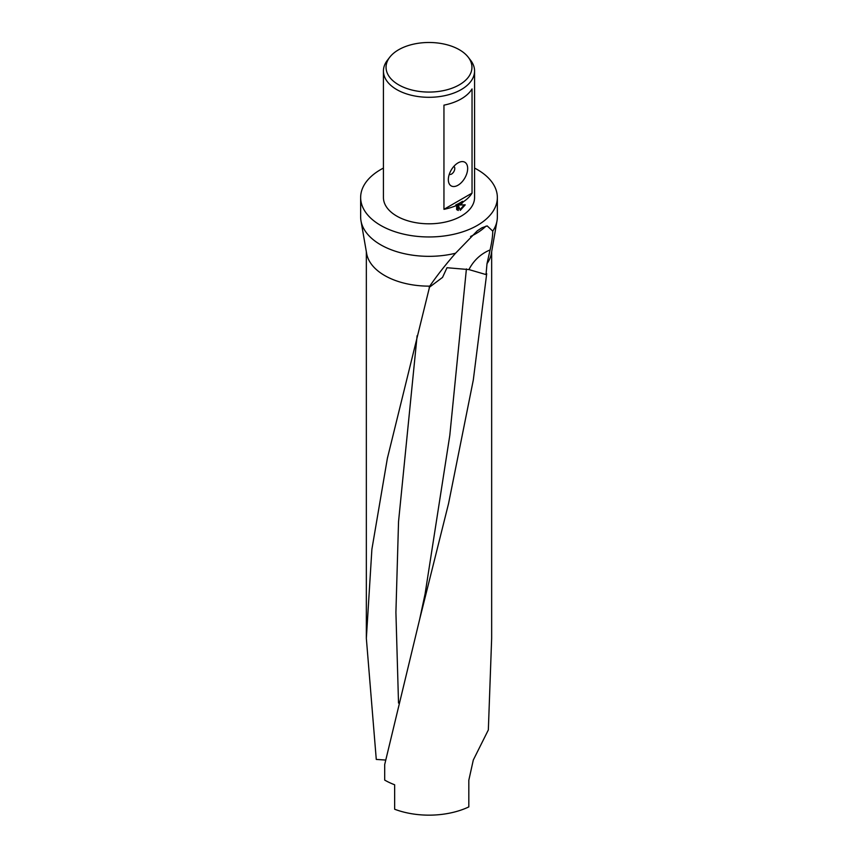 <?xml version="1.0" encoding="UTF-8"?>
<svg xmlns="http://www.w3.org/2000/svg" width="858" height="858" viewBox="0 0 858 858"><rect width="100%" height="100%" fill="white"/><g stroke="black" fill="none" stroke-linecap="round" stroke-linejoin="round"><path stroke-width="1.29" d="M429.15 287.441L442.546 277.391L446.997 267.728L468.951 269.584L486.025 274.581L486.701 273.681L473.305 379.987L448.562 503.528L419.712 619.079L384.695 764.542L384.695 780.094A62.655 36.175 0 0 0 394.648 784.77L394.648 809.233A62.655 36.175 0 0 0 468.822 806.906L468.822 780.212L473.305 760.016L488.341 729.922L491.655 638.373L491.655 251.759M385.617 760.049L376.276 759.427L366.345 638.373L371.889 549.302L387.366 458.386L429.761 286.132A62.655 36.175 180 0 1 366.656 253.56L360.982 220.796A68.35 39.468 180 0 1 360.65 216.87L360.65 197.501A68.35 39.468 180 0 1 380.662 169.594A68.35 39.468 180 0 1 383.429 168.082M474.571 168.082A68.35 39.468 180 0 1 497.35 197.501A68.35 39.468 180 0 1 477.338 225.407A68.35 39.468 180 0 1 402.842 233.955A68.35 39.468 180 0 1 360.65 197.501M429.761 286.132C436.936 275.675 445.527 264.714 455.544 253.239A68.35 39.468 180 0 1 360.982 220.796M455.544 253.239L477.338 230.781L481.949 227.767L487.194 225.922L492.749 231.113C492.739 235.875 491.849 242.149 490.09 249.946L487.012 263.631L486.025 274.581M459.362 84.803A42.932 24.785 180 0 1 404.654 87.698A42.932 24.785 180 0 1 389.8 57.154A42.932 24.785 180 0 1 398.638 49.753A42.932 24.785 180 0 1 468.2 57.154A42.932 24.785 180 0 1 459.362 84.803M468.2 57.154L470.602 60.264A45.571 26.308 180 0 1 474.571 70.999A45.571 26.308 180 0 1 461.218 89.597A45.571 26.308 180 0 1 411.561 95.302A45.571 26.308 180 0 1 383.429 70.999A45.571 26.308 180 0 1 387.398 60.264L389.8 57.154M449.281 174.281L449.281 174.281A4.558 2.628 120 0 0 451.555 174.056A4.558 2.628 120 0 0 454.536 170.045A4.558 2.628 120 0 0 453.828 166.398L453.828 166.398M458 185.221A13.674 7.894 -60 0 1 448.337 179.644A13.674 7.894 -60 0 1 458 162.902L458 162.902A13.674 7.894 -60 0 1 467.664 168.479A13.674 7.894 -60 0 1 458 185.221M485.971 226.115L485.982 226.115A66.077 38.149 180 0 1 475.718 233.773A66.077 38.149 180 0 1 470.549 236.465M461.218 204.247L459.32 205.019L465.24 204.837L460.274 210.36L458.279 205.126L458.279 210.478L456.628 209.502L456.628 205.405A45.571 26.308 180 0 1 443.951 209.331L443.951 105.148A45.571 26.308 0 0 0 461.218 98.906A45.571 26.308 0 0 0 472.039 88.932L472.039 193.114A45.571 26.308 180 0 1 463.288 201.812L461.218 204.247M474.571 70.999L474.571 197.501A45.571 26.308 180 0 1 461.218 216.109A45.571 26.308 180 0 1 411.561 221.804A45.571 26.308 180 0 1 383.429 197.501L383.429 70.999M456.628 205.405L455.812 204.933A44.434 25.654 0 0 0 462.483 201.34L463.288 201.812M457.014 209.878L457.475 204.665L458.279 205.126M460.017 209.674L464.199 204.923M459.32 205.019L458.515 204.558L462.483 201.34M457.475 210.017L458.279 210.478M472.039 193.114L443.951 209.331M497.35 197.501L497.35 216.87A68.35 39.468 180 0 1 497.018 220.796A68.35 39.468 180 0 1 492.749 231.113M497.018 220.796L491.344 253.56A62.655 36.175 180 0 1 487.012 263.631M398.52 703.045L395.913 612.344L398.541 521.632L417.117 335.714M419.712 619.079L425.075 593.983L449.806 435.349L466.409 268.919M490.09 249.946A58.365 48.552 -127.1 0 0 468.951 269.584M366.345 638.373L366.345 251.759M387.366 458.386L387.666 457.003"/></g></svg>
